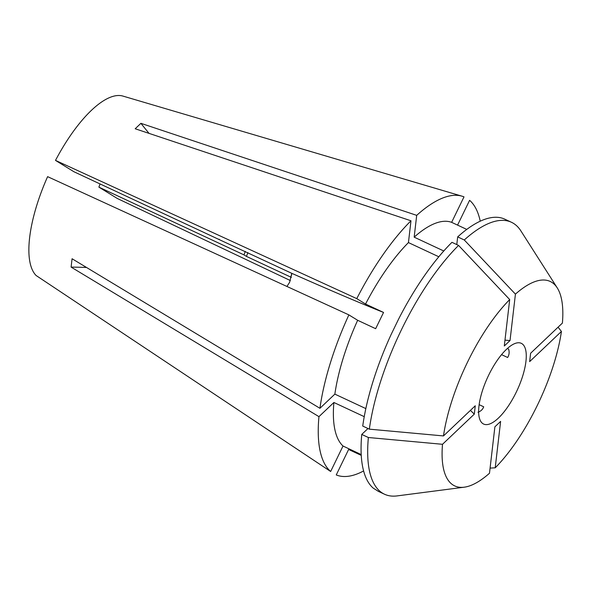 <?xml version="1.0" encoding="UTF-8"?>
<svg xmlns="http://www.w3.org/2000/svg" width="592" height="592" viewBox="0 0 592 592"><rect width="100%" height="100%" fill="white"/><g stroke="black" fill="none" stroke-linecap="round" stroke-linejoin="round"><path stroke-width="0.89" d="M558.071 327.198L561.431 331.446A112.828 40.804 -65 0 1 537.395 405.224A112.828 40.804 -65 0 1 495.208 467.813L500.61 421.4L494.89 426.825L489.488 473.245A112.828 40.804 -65 0 1 464.209 487.194A112.828 40.804 -65 0 1 442.513 444.296L474.296 414.134A445.058 280.86 6.6 0 0 470.403 410.389M291.345 277.152L290.813 276.908L291.331 277.226M291.701 274.607A44.548 16.11 -65 0 1 290.813 276.908M507.344 348.54L508.617 349.132C509.534 352.173 509.209 354.963 507.64 357.487L501.565 354.652M286.942 286.461L289.636 282.251L291.767 273.319L219.003 239.494A41.329 14.948 -65 0 1 219.166 239.205M488.659 375.195A44.548 16.11 -65 0 1 521.3 343.33A44.548 16.11 -65 0 1 516.246 392.193A44.548 16.11 -65 0 1 483.605 424.05A44.548 16.11 -65 0 1 488.659 375.195M479.128 404.662L483.701 406.8C482.761 409.42 480.852 411.233 477.973 412.232M391.297 334.14L398.645 319.007L391.297 334.14A150.065 54.264 -65 0 0 362.733 426.062L369.341 429.156L443.482 435.934A112.828 40.804 -65 0 1 509.697 299.567L504.295 345.987L510.023 340.555A445.058 305.435 46.5 0 1 504.976 340.134M443.482 435.934L475.265 405.779L474.296 414.134M561.431 331.446L529.648 361.608L530.617 353.246L562.4 323.084A112.828 40.804 -65 0 0 557.264 287.919L520.871 230.88A150.065 54.264 -65 0 0 511.473 222.281L504.155 218.885A150.065 54.264 -65 0 0 457.675 236.896L464.283 239.982A150.065 54.264 -65 0 1 511.473 222.281M464.283 239.982L515.425 294.135A112.828 40.804 -65 0 1 557.264 287.919M515.425 294.135L510.023 340.555M219.003 239.494L73.904 171.732L55.5 160.395L356.769 298.634L365.545 304.036A124.749 45.11 -65 0 1 408.443 242.587L438.82 256.773M365.545 304.036L383.549 312.443L375.654 328.693L357.657 320.287A124.749 45.11 -65 0 0 334.857 394.124L365.834 408.591M398.645 319.007A150.065 54.264 -65 0 1 451.948 242.328L458.563 245.414L509.697 299.567M369.341 429.156A150.065 54.264 -65 0 1 458.563 245.414M149.058 133.385A445.058 305.435 46.5 0 1 140.911 123.328L135.191 128.76L410.981 220.786L408.443 242.587M140.911 123.328L416.701 215.355A153.025 55.337 -65 0 1 462.041 196.189A153.025 55.337 -65 0 1 464.002 196.87L451.637 222.34L466.77 229.407M55.5 160.395A100.174 36.223 -65 0 1 122.981 96.096L462.041 196.189M356.769 298.634A153.025 55.337 -65 0 1 410.981 220.786M86.506 267.458A445.058 280.86 6.6 0 0 71.099 267.103L72.076 258.748L319.932 408.295A153.025 55.337 -65 0 1 348.88 314.885L47.612 176.645A100.174 36.223 -65 0 0 36.105 275.502L330.654 471.491L343.02 446.02A124.749 45.11 -65 0 1 333.888 402.486L364.235 416.657M343.02 446.02L361.201 454.575M363.599 470.958A153.025 55.337 -65 0 1 336.256 474.939L348.621 449.469L361.246 455.366M367.98 428.519L361.756 434.424L368.372 437.51L442.513 444.296M378.577 491.441L373.367 488.23A150.065 54.264 -65 0 1 361.756 434.424M464.209 487.194L397.106 495.904A150.065 54.264 -65 0 1 384.482 494.216A150.065 54.264 -65 0 1 368.372 437.51M71.099 267.103L318.955 416.65L333.888 402.486M330.654 471.491A153.025 55.337 -65 0 1 318.955 416.65M490.087 468.102L495.208 467.813M416.701 215.355L414.163 237.155A124.749 45.11 -65 0 1 451.637 222.34M414.163 237.155L443.785 250.986M100.063 183.949A41.329 14.948 -65 0 1 98.886 187.124L117.29 198.468L290.369 280.564M457.564 225.108L469.597 200.325A153.025 55.337 -65 0 1 480.23 221.201M245.266 251.393A41.329 14.948 -65 0 1 243.978 254.886L98.886 187.124M247.885 252.614A49.062 17.745 -65 0 1 246.42 256.388L243.978 254.886M456.78 244.585L457.675 236.896M319.932 408.295L334.857 394.124M348.88 314.885L357.657 320.287M291.308 277.352L246.42 256.388M383.549 312.443A457.564 17.864 25.9 0 1 291.767 273.319M384.482 494.216L377.955 491.168"/></g></svg>
